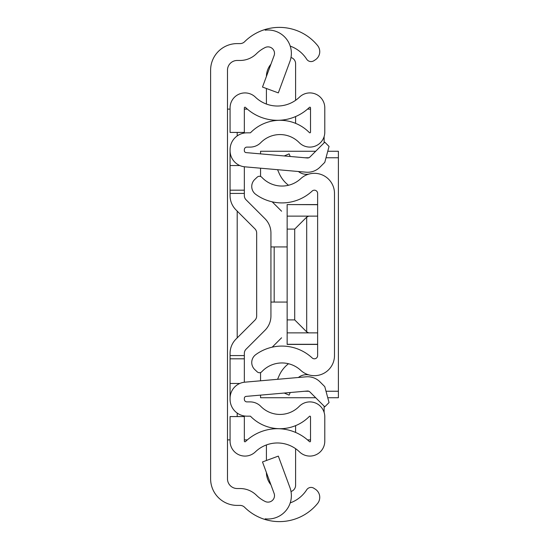 <?xml version="1.0" encoding="UTF-8"?>
<svg xmlns="http://www.w3.org/2000/svg" width="549" height="549" viewBox="0 0 549 549"><rect width="100%" height="100%" fill="white"/><g stroke="black" fill="none" stroke-linecap="round" stroke-linejoin="round"><path stroke-width="0.82" d="M290.215 46.116A32.432 32.432 0 0 1 306.596 59.052L306.699 59.21A5.188 5.188 0 0 0 313.877 60.747L315.311 59.82A9.731 9.731 0 0 0 317.555 45.498A49.293 49.293 0 0 0 265.181 29.474L265.181 30.174A23.346 23.346 0 0 1 289.927 61.433L278.322 92.891L262.497 87.058L274.102 55.593A6.485 6.485 0 0 0 265.181 47.523A32.432 32.432 0 0 0 256.513 53.672A23.346 23.346 0 0 1 240.057 60.465L237.202 60.465A9.731 9.731 0 0 0 227.478 70.19L227.478 478.81A9.731 9.731 0 0 0 237.202 488.535L240.057 488.535A23.346 23.346 0 0 1 256.513 495.328A32.432 32.432 0 0 0 265.181 501.477A6.485 6.485 0 0 0 274.102 493.407L262.497 461.942L278.322 456.109L289.927 487.567A23.346 23.346 0 0 1 265.181 518.826L265.181 519.526A49.293 49.293 0 0 1 244.628 507.29A6.485 6.485 0 0 0 240.057 505.403L237.202 505.403A26.592 26.592 0 0 1 210.61 478.81L210.61 70.19A26.592 26.592 0 0 1 237.202 43.597L240.057 43.597A6.485 6.485 0 0 0 244.628 41.71A49.293 49.293 0 0 1 265.181 29.474L265.181 30.174M265.181 518.826L265.181 519.526A49.293 49.293 0 0 0 317.555 503.502A9.731 9.731 0 0 0 315.311 489.18L313.877 488.253A5.188 5.188 0 0 0 306.699 489.79L306.596 489.948A32.432 32.432 0 0 1 290.215 502.884M210.61 295.904L210.61 253.096L210.61 295.904M227.478 439.893L230.072 439.893M230.072 109.107L227.478 109.107M310.521 439.893L307.515 439.893M247.345 439.893L244.339 439.893M244.339 109.107L247.345 109.107M307.515 109.107L310.521 109.107M324.116 136.605L324.116 142.836M324.116 406.164L324.116 412.395M261.811 371.7A27.567 27.567 0 0 1 300.708 370.307A20.107 20.107 0 0 0 334.492 355.574L334.492 193.426A20.107 20.107 0 0 0 300.708 178.693A27.567 27.567 0 0 1 261.811 177.3A3.246 3.246 0 0 0 257.227 177.142L254.832 179.379A9.731 9.731 0 0 0 255.731 194.346A44.428 44.428 0 0 0 312.182 191.052A3.246 3.246 0 0 1 317.631 193.426L317.631 355.574A3.246 3.246 0 0 1 312.182 357.948A44.428 44.428 0 0 0 255.731 354.654A9.731 9.731 0 0 0 254.832 369.621L257.227 371.858A3.246 3.246 0 0 0 261.811 371.7M290.222 156.472L289.097 153.864L284.258 155.95M288.513 185.26A30.38 30.38 0 0 1 279.077 173.182L277.568 169.689M298.416 171.514A12.97 12.97 0 0 0 308.943 174.074M290.222 392.528L289.097 395.136L284.258 393.05M298.416 377.486A12.97 12.97 0 0 1 308.943 374.926M277.568 379.311L279.077 375.818A30.38 30.38 0 0 1 288.513 363.74M244.339 166.772L244.339 195.65A5.84 5.84 0 0 0 246.048 199.781L265.043 218.77A20.107 20.107 0 0 1 270.932 232.989L270.932 316.011A20.107 20.107 0 0 1 265.043 330.23L246.048 349.219A5.84 5.84 0 0 0 244.339 353.35L244.339 382.228M270.932 293.955L270.932 316.011L270.932 293.955M244.339 193.426L230.072 193.426L230.072 195.65A20.107 20.107 0 0 0 235.96 209.869L254.956 228.864A5.84 5.84 0 0 1 256.664 232.989L256.664 316.011A5.84 5.84 0 0 1 254.956 320.136L235.96 339.131A20.107 20.107 0 0 0 230.072 353.35L230.072 399.308A16.861 16.861 0 0 0 246.933 416.169L250.152 416.169A0.652 0.652 0 0 1 250.619 416.368A41.189 41.189 0 0 0 309.41 416.368A0.652 0.652 0 0 1 310.521 416.821L310.521 441.163A0.652 0.652 0 0 1 309.423 441.629A46.047 46.047 0 0 0 245.437 441.629A0.652 0.652 0 0 1 244.339 441.163L244.339 416.574L230.072 416.574L230.072 441.163A14.919 14.919 0 0 0 255.354 451.896A31.78 31.78 0 0 1 299.507 451.896A14.919 14.919 0 0 0 324.788 441.163L324.788 416.821A14.919 14.919 0 0 0 299.226 406.37A26.915 26.915 0 0 1 260.802 406.37A14.919 14.919 0 0 0 250.152 401.902L246.933 401.902A2.594 2.594 0 0 1 244.339 399.308L244.339 398.32A1.949 1.949 0 0 1 246.117 396.385L307.344 391.025A3.246 3.246 0 0 1 309.917 391.965L324.782 406.83L329.05 402.568L324.782 386.647L320.012 381.878A17.513 17.513 0 0 0 306.102 376.813L244.875 382.173A16.216 16.216 0 0 0 230.072 398.32M230.072 150.68A16.216 16.216 0 0 0 244.875 166.827L306.102 172.187A17.513 17.513 0 0 0 320.012 167.122L324.782 162.353L329.05 146.432L324.782 142.17L309.917 157.035A3.246 3.246 0 0 1 307.344 157.975L246.117 152.615A1.949 1.949 0 0 1 244.339 150.68L244.339 149.692A2.594 2.594 0 0 1 246.933 147.098L250.152 147.098A14.919 14.919 0 0 0 260.802 142.63A26.915 26.915 0 0 1 299.226 142.63A14.919 14.919 0 0 0 324.788 132.179L324.788 107.837A14.919 14.919 0 0 0 299.507 97.104A31.78 31.78 0 0 1 255.354 97.104A14.919 14.919 0 0 0 230.072 107.837L230.072 132.426L244.339 132.426L244.339 107.837A0.652 0.652 0 0 1 245.437 107.371A46.047 46.047 0 0 0 309.423 107.371A0.652 0.652 0 0 1 310.521 107.837L310.521 132.179A0.652 0.652 0 0 1 309.41 132.632A41.189 41.189 0 0 0 250.619 132.632A0.652 0.652 0 0 1 250.152 132.831L246.933 132.831A16.861 16.861 0 0 0 230.072 149.692L230.072 193.426M246.048 349.219A5.84 5.84 0 0 0 244.339 353.35A5.84 5.84 0 0 1 246.048 349.219M244.339 195.65A5.84 5.84 0 0 0 246.048 199.781L265.043 218.77L246.048 199.781A5.84 5.84 0 0 1 244.339 195.65M254.956 320.136L235.96 339.131L254.956 320.136A5.84 5.84 0 0 0 256.664 316.011M254.956 228.864A5.84 5.84 0 0 1 256.664 232.989A5.84 5.84 0 0 0 254.956 228.864M290.997 491.499A6.485 6.485 0 0 0 295.602 485.295L295.602 448.684A31.78 31.78 0 0 0 266.416 444.944L266.416 460.501M239.796 383.463L230.072 383.463M239.796 165.537L230.072 165.537M244.339 190.18L230.072 190.18M244.339 358.82L230.072 358.82M295.602 116.56L295.602 123.36M290.997 57.501A6.485 6.485 0 0 1 295.602 63.705L295.602 100.316M266.416 76.441A19.455 19.455 0 0 1 270.918 64.226M266.416 104.056L266.416 88.499M295.602 425.64L295.602 432.44M270.918 484.774A19.455 19.455 0 0 1 266.416 472.559M270.932 302.067L274.177 302.067L274.177 246.933L270.932 246.933M274.177 246.933L287.148 246.933M287.148 302.067L274.177 302.067M327.753 397.737L338.39 397.737L338.39 151.263L327.753 151.263M315.689 151.263L260.555 151.263L260.555 153.878M260.555 395.122L260.555 397.737L315.689 397.737M260.555 176.469L260.555 168.2M272.201 201.833L281.589 211.214M281.589 337.786L272.201 347.167M260.555 372.531L260.555 380.8M317.631 344.292L287.148 344.292L287.148 204.578L317.631 204.708M317.631 216.128L287.148 216.128M287.148 229.098L294.717 229.098L306.692 217.123L306.692 331.877L308.764 332.872L287.148 332.872M308.764 216.128L306.692 217.123M306.692 331.877L294.717 319.902L287.148 319.902M317.631 332.872L308.764 332.872M237.202 416.574L237.202 413.081M237.202 337.889L237.202 211.111M237.202 135.919L237.202 132.426M244.339 355.574L230.072 355.574M304.832 157.755L308.833 157.755M326.017 157.755L338.39 157.755M338.39 391.245L326.017 391.245M308.833 391.245L304.832 391.245M294.717 319.902L294.717 229.098M317.631 204.578L287.148 204.578M317.631 344.422L287.148 344.422"/></g></svg>
